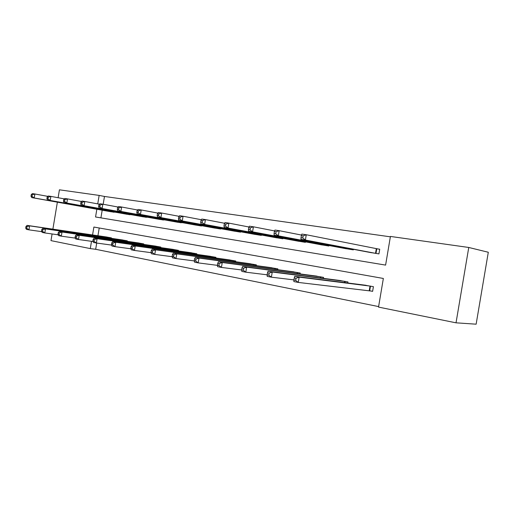 <?xml version="1.0" encoding="UTF-8"?>
<svg xmlns="http://www.w3.org/2000/svg" width="514" height="514" viewBox="0 0 514 514"><rect width="100%" height="100%" fill="white"/><g stroke="black" fill="none" stroke-linecap="round" stroke-linejoin="round"><path stroke-width="0.77" d="M96.844 209.237L95.559 216.979L385.603 265.096L390.428 236.44L468.762 247.472L488.3 252.252L476.137 324.186L456.027 322.824L378.529 307.096L383.354 278.459L93.882 227.04L92.565 234.949M96.716 243.058L95.675 249.29L378.612 306.588M95.675 249.29L90.291 248.596L50.976 240.623L52.087 233.966M99.228 227.991L97.936 235.733M369.926 290.828L372.624 291.342L373.408 286.664L363.456 284.981M347.766 282.996L347.946 281.923L338.418 280.303M323.409 278.363L323.576 277.38L314.452 275.832M300.08 273.936L300.227 273.037L291.489 271.54M277.708 269.702L277.843 268.867L269.458 267.428M256.235 265.635L256.364 264.864L248.313 263.483M235.611 261.742L235.733 261.022L227.998 259.692M215.79 257.996L215.906 257.328L208.466 256.043M196.721 254.404L196.83 253.781L189.666 252.541M178.364 250.941L178.467 250.357L171.567 249.161M160.683 247.613L160.773 247.067L154.129 245.91M143.637 244.407L143.721 243.887L137.315 242.775M127.189 241.31L127.273 240.828L121.086 239.749M111.32 238.329L111.397 237.866L105.421 236.826M390.364 236.826L104.477 196.457L103.179 204.257M102.19 210.187L100.911 217.865M368.962 252.245L378.927 253.903L379.717 249.219L377.006 248.808M353.433 249.296L353.336 249.875L343.802 248.294M328.934 245.499L328.844 246.026L319.714 244.516M305.464 241.85L305.38 242.338L296.629 240.893M282.963 238.355L282.886 238.798L274.495 237.417M261.369 234.994L261.305 235.406L253.241 234.076M240.636 231.763L240.571 232.148L232.823 230.87M220.705 228.653L220.641 229.013L213.188 227.786M201.527 225.665L201.475 225.999L194.305 224.824M183.074 222.787L176.116 221.964M165.296 220.005L158.588 219.215M148.154 217.332L141.691 216.555M131.623 214.749L125.384 213.997M115.663 212.256L109.636 211.524M468.762 247.472L456.027 322.824M52.884 229.154L57.369 202.175M58.114 197.723L59.425 189.814L99.151 195.41L97.737 203.885M104.477 196.457L99.151 195.41M91.505 241.317L90.291 248.596M301.365 235.56L301.011 237.68L302.785 237.95L303.144 235.83L301.365 235.56L301.84 234.076L306.273 234.744L305.387 240.038L300.953 239.351L371.622 252.753M379.705 249.29L306.273 234.744L303.144 235.83M376.216 253.473L305.387 240.038L302.785 237.95M300.953 239.351L301.011 237.68M366.141 285.309L294.753 276.294L299.154 277.13L298.268 282.424L372.644 291.232M295.659 280.393L298.268 282.424L293.867 281.569L293.899 280.053L295.659 280.393L296.019 278.273L294.252 277.933L293.899 280.053M296.019 278.273L299.154 277.13L370.716 286.163M294.252 277.933L294.753 276.294M274.412 231.473L274.065 233.542L275.755 233.799L276.102 231.73L274.412 231.473L274.971 230.041L279.186 230.677L278.318 235.842L274.11 235.187L346.346 248.782M301.525 235.071L279.186 230.677L276.102 231.73M350.747 249.47L278.318 235.842L275.755 233.799M274.11 235.187L274.065 233.542M248.757 227.586L248.423 229.604L250.029 229.848L250.363 227.831L248.757 227.586L249.399 226.199L253.415 226.802L252.567 231.846L248.558 231.223L322.156 244.972M274.617 230.94L253.415 226.802L250.363 227.831M326.364 245.634L252.567 231.846L250.029 229.848M248.558 231.223L248.423 229.604M340.994 280.625L268.064 271.219L272.253 272.015L271.386 277.181L293.924 279.892M268.809 275.189L271.386 277.181L267.203 276.359L267.132 274.868L268.809 275.189L269.156 273.12L267.479 272.799L267.132 274.868M269.156 273.12L272.253 272.015L345.369 281.441M267.479 272.799L268.064 271.219M316.92 276.14L242.666 266.387L246.656 267.145L245.808 272.182L267.145 274.817M243.263 270.236L245.808 272.182L241.824 271.405L241.664 269.927L243.263 270.236L243.597 268.218L242.004 267.916L241.664 269.927M243.597 268.218L246.656 267.145L321.102 276.924M242.004 267.916L242.666 266.387M224.316 223.879L223.988 225.852L225.517 226.083L225.852 224.11L224.316 223.879L225.029 222.543L228.858 223.115L228.03 228.043L224.207 227.445L298.968 241.329M249.02 227.015L228.858 223.115L225.852 224.11M303.003 241.965L228.03 228.043L225.517 226.083M224.207 227.445L223.988 225.852M201.006 220.345L200.685 222.273L202.143 222.491L202.465 220.57L201.006 220.345L201.777 219.048L205.433 219.6L204.623 224.412L200.974 223.841L276.738 237.834M224.631 223.282L205.433 219.6L202.465 220.57M280.605 238.445L204.623 224.412L202.143 222.491M200.974 223.841L200.685 222.273M178.743 216.972L178.429 218.855L179.823 219.067L180.138 217.184L178.743 216.972L179.572 215.713L183.061 216.24L182.277 220.943L178.788 220.403L255.394 234.48M201.372 219.729L183.061 216.24L180.138 217.184M259.114 235.065L182.277 220.943L179.823 219.067M178.788 220.403L178.429 218.855M293.847 271.848L218.463 261.78L222.26 262.506L221.438 267.428L241.67 269.972M218.919 265.52L221.438 267.428L217.64 266.682L217.396 265.224L218.919 265.52L219.247 263.547L217.73 263.258L217.396 265.224M219.247 263.547L222.26 262.506L297.863 272.593M217.73 263.258L218.463 261.78M271.72 267.723L195.365 257.392L198.995 258.079L198.192 262.885L217.422 265.352M195.699 261.022L198.192 262.885L194.562 262.179L194.247 260.739L195.699 261.022L196.027 259.095L194.568 258.818L194.247 260.739M196.027 259.095L198.995 258.079L275.575 268.443M194.568 258.818L195.365 257.392M250.485 263.772L173.308 253.196L176.777 253.852L175.994 258.555L194.292 260.939M173.533 256.724L175.994 258.555L172.531 257.88L172.145 256.454L173.533 256.724L173.848 254.841L172.46 254.578L172.145 256.454M173.848 254.841L176.777 253.852L254.186 264.459M172.46 254.578L173.308 253.196M230.086 259.975L152.221 249.181L155.543 249.817L154.772 254.411L172.216 256.717M152.343 252.618L154.772 254.411L151.457 253.762L151.013 252.361L152.343 252.618L152.652 250.774L151.322 250.524L151.013 252.361M152.652 250.774L155.543 249.817L233.639 260.637M151.322 250.524L152.221 249.181M210.47 256.319L132.04 245.345L135.221 245.949L134.469 250.446L151.116 252.676M132.066 248.686L134.469 250.446L131.295 249.83L130.794 248.442L132.066 248.686L132.368 246.887L131.096 246.643L130.794 248.442M132.368 246.887L135.221 245.949L213.888 256.955M131.096 246.643L132.04 245.345M191.6 252.804L112.714 241.67L115.753 242.248L115.02 246.649L130.929 248.802M112.65 244.921L115.02 246.649L111.981 246.058L111.429 244.69L112.65 244.921L112.945 243.161L111.724 242.929L111.429 244.69M112.945 243.161L115.753 242.248L194.89 253.415M111.724 242.929L112.714 241.67M173.43 249.418L94.178 238.143L97.095 238.702L96.381 243.013L111.596 245.094M94.036 241.317L96.381 243.013L93.464 242.441L92.867 241.092L94.036 241.317L94.319 239.588L93.156 239.363L92.867 241.092M94.319 239.588L97.095 238.702L176.598 250.01M93.156 239.363L94.178 238.143M155.922 246.161L76.393 234.763L79.195 235.296L78.494 239.518L93.06 241.529M76.175 237.853L78.494 239.518L75.693 238.971L75.057 237.635L76.175 237.853L76.457 236.164L75.333 235.945L75.057 237.635M76.457 236.164L79.195 235.296L158.974 246.726M75.333 235.945L76.393 234.763M139.043 243.019L59.309 231.512L62.001 232.026L61.314 236.164L75.282 238.111M59.026 234.532L61.314 236.164L58.622 235.643L57.947 234.32L59.026 234.532L59.303 232.874L58.223 232.669L57.947 234.32M59.303 232.874L62.001 232.026L141.986 243.565M58.223 232.669L59.309 231.512M157.464 213.747L157.155 215.584L158.492 215.79L158.794 213.946L157.464 213.747L158.344 212.526L161.679 213.027L160.914 217.628L157.58 217.114L234.892 231.255M179.161 216.343L161.679 213.027L158.794 213.946M238.464 231.814L160.914 217.628L158.492 215.79M157.58 217.114L157.155 215.584M137.097 210.656L136.801 212.455L138.08 212.655L138.375 210.849L137.097 210.656L138.028 209.474L141.221 209.956L140.47 214.46L137.277 213.959L215.186 228.158M157.927 213.104L141.221 209.956L138.375 210.849M218.617 228.698L140.47 214.46L138.08 212.655M137.277 213.959L136.801 212.455M117.597 207.701L117.301 209.461L118.528 209.654L118.824 207.887L117.597 207.701L118.567 206.557L121.625 207.013L120.893 211.421L117.834 210.946L196.219 225.171M137.611 210.008L121.625 207.013L118.824 207.887M199.528 225.691L120.893 211.421L118.528 209.654M117.834 210.946L117.301 209.461M98.9 204.868L98.611 206.596L99.787 206.776L100.076 205.047L98.9 204.868L99.909 203.756L102.845 204.193L102.125 208.511L99.189 208.054L177.96 222.305M118.149 207.052L102.845 204.193L100.076 205.047M181.146 222.806L102.125 208.511L99.787 206.776M99.189 208.054L98.611 206.596M80.961 202.15L80.679 203.84L81.81 204.013L82.092 202.317L80.961 202.15L82.002 201.064L84.823 201.488L84.116 205.716L81.302 205.279L160.368 219.536M99.491 204.212L84.823 201.488L82.092 202.317M163.439 220.018L84.116 205.716L81.81 204.013M81.302 205.279L80.679 203.84M63.736 199.535L63.46 201.192L64.546 201.359L64.822 199.702L63.736 199.535L64.803 198.481L67.514 198.892L66.826 203.03L64.121 202.612L143.406 216.869M81.591 201.494L67.514 198.892L64.822 199.702M146.368 217.332L66.826 203.03L64.546 201.359M64.121 202.612L63.46 201.192M47.179 197.029L46.909 198.655L47.95 198.815L48.22 197.183L47.179 197.029L48.277 196.001L50.886 196.393L50.205 200.454L47.603 200.049L127.042 214.293M64.398 198.886L50.886 196.393L48.22 197.183M129.894 214.743L50.205 200.454L47.95 198.815M47.603 200.049L46.909 198.655M122.756 239.987L42.893 228.389L45.483 228.884L44.808 232.945L58.204 234.821M42.546 231.339L44.808 232.945L42.219 232.437L41.512 231.133L42.546 231.339L42.816 229.713L41.782 229.514L41.512 231.133M42.816 229.713L45.483 228.884L125.602 240.513M41.782 229.514L42.893 228.389M31.258 194.613L30.994 196.207L31.996 196.361L32.26 194.767L31.258 194.613L32.382 193.611L34.888 193.99L34.226 197.974L31.72 197.588L111.242 211.813M47.879 196.374L34.888 193.99L32.26 194.767M113.999 212.243L34.226 197.974L31.996 196.361M31.72 197.588L30.994 196.207M107.034 237.057L27.101 225.389L29.594 225.858L28.932 229.842L41.795 231.66M26.696 228.261L28.932 229.842L26.439 229.36L25.7 228.068L26.696 228.261L26.959 226.668L25.963 226.481L25.7 228.068M26.959 226.668L29.594 225.858L109.778 237.564M25.963 226.481L27.101 225.389M376.775 248.763L375.985 253.434M376.312 248.68L375.522 253.351M369.232 290.731L370.016 286.06M369.694 290.796L370.485 286.125M350.625 248.77L350.509 249.431M350.162 248.68L350.047 249.348M326.236 244.992L326.133 245.596M325.767 244.902L325.664 245.512M344.457 282.578L344.669 281.338M344.926 282.636L345.132 281.409M320.216 277.952L320.402 276.821M320.685 278.016L320.871 276.885M302.868 241.368L302.778 241.927M302.399 241.278L302.303 241.837M280.464 237.892L280.381 238.4M279.995 237.802L279.905 238.316M258.966 234.551L258.883 235.02M258.491 234.461L258.413 234.937M296.983 273.532L297.163 272.491M297.458 273.596L297.632 272.561M274.714 269.297L274.874 268.34M275.183 269.362L275.343 268.411M253.331 265.243L253.479 264.357M253.807 265.308L253.955 264.427M232.797 261.356L232.938 260.527M233.279 261.42L233.414 260.598M213.059 257.617L213.188 256.852M213.535 257.687L213.663 256.923M194.074 254.032L194.189 253.312M194.549 254.096L194.665 253.383M175.788 250.581L175.904 249.907M176.263 250.646L176.379 249.977M158.177 247.253L158.28 246.624M158.653 247.324L158.755 246.694M141.196 244.054L141.299 243.463M141.671 244.124L141.768 243.533M238.316 231.339L238.239 231.775M237.841 231.249L237.764 231.692M218.463 228.248L218.392 228.659M217.987 228.158L217.923 228.569M199.368 225.273L199.303 225.652M198.892 225.183L198.828 225.569M180.986 222.408L180.922 222.768M180.51 222.318L180.453 222.684M163.272 219.645L163.214 219.979M162.803 219.555L162.745 219.896M146.201 216.979L146.149 217.3M145.732 216.895L145.674 217.216M124.818 240.97L124.908 240.411M125.287 241.04L125.384 240.481M109.007 237.995L109.097 237.462M109.476 238.059L109.566 237.532"/></g></svg>
